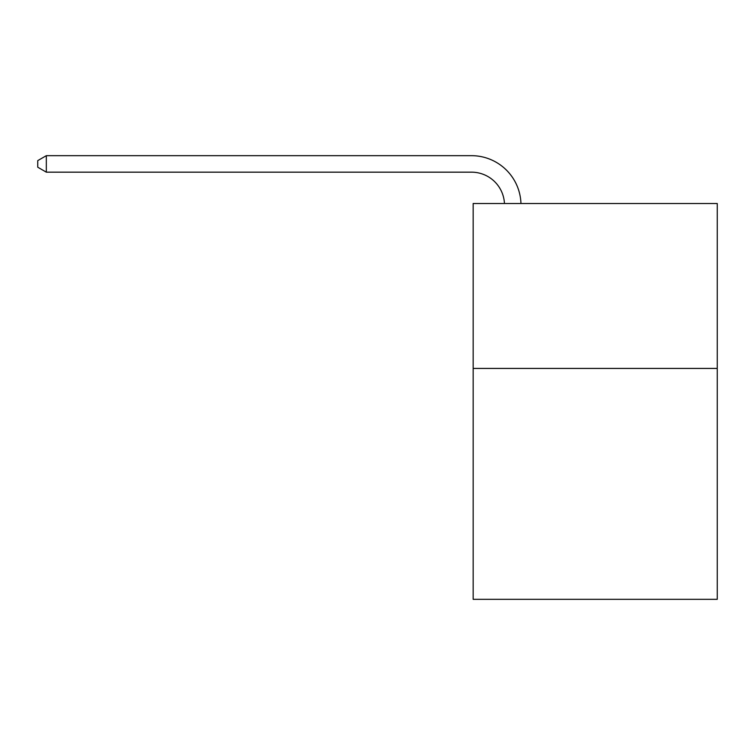 <?xml version="1.0" encoding="UTF-8"?>
<svg xmlns="http://www.w3.org/2000/svg" width="755" height="755" viewBox="0 0 755 755"><rect width="100%" height="100%" fill="white"/><g stroke="black" fill="none" stroke-linecap="round" stroke-linejoin="round"><path stroke-width="1.13" d="M717.25 368.431L717.25 599.328L473.159 599.328L473.159 203.501L717.25 203.501L717.25 368.431L473.159 368.431M504.453 203.501A32.984 32.984 0 0 0 471.507 172.168A32.984 32.984 0 0 1 504.453 203.501A32.984 32.984 0 0 0 471.507 172.168A32.984 32.984 0 0 1 504.453 203.501A32.984 32.984 0 0 0 471.507 172.168A32.984 32.984 0 0 1 504.453 203.501A32.984 32.984 0 0 0 471.507 172.168A32.984 32.984 0 0 1 504.453 203.501A32.984 32.984 0 0 0 471.507 172.168A32.984 32.984 0 0 1 504.453 203.501A32.984 32.984 0 0 0 471.507 172.168A32.984 32.984 0 0 1 504.453 203.501A32.984 32.984 0 0 0 471.507 172.168A32.984 32.984 0 0 1 504.453 203.501A32.984 32.984 0 0 0 471.507 172.168A32.984 32.984 0 0 1 504.453 203.501A32.984 32.984 0 0 0 471.507 172.168A32.984 32.984 0 0 1 504.453 203.501A32.984 32.984 0 0 0 471.507 172.168L46.329 172.168L37.75 167.214L37.75 160.617L46.329 155.672L471.507 155.672A49.481 49.481 0 0 1 520.959 203.501M46.329 155.672L471.507 155.672L46.329 155.672L471.507 155.672L46.329 155.672L471.507 155.672L46.329 155.672L471.507 155.672L46.329 155.672L471.507 155.672L46.329 155.672L471.507 155.672L46.329 155.672L471.507 155.672L46.329 155.672L471.507 155.672L46.329 155.672L471.507 155.672L46.329 155.672L46.329 172.168"/></g></svg>
